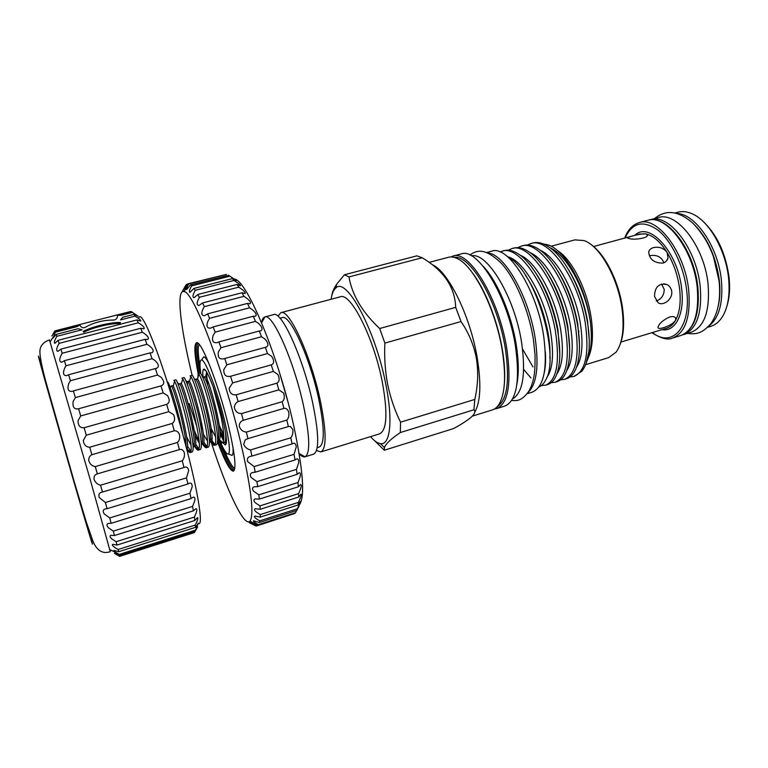 <?xml version="1.0" encoding="UTF-8"?>
<svg xmlns="http://www.w3.org/2000/svg" width="768" height="768" viewBox="0 0 768 768"><rect width="100%" height="100%" fill="white"/><g stroke="black" fill="none" stroke-linecap="round" stroke-linejoin="round"><path stroke-width="1.15" d="M138.931 317.491C140.928 313.44 146.899 324.701 156.835 351.254C166.435 377.491 178.378 416.602 187.142 450.758C199.421 498.365 203.405 528 198.01 523.162M119.549 556.368L194.285 532.608L197.587 526.973L195.091 531.408L198.048 523.718L195.398 527.366L195.283 525.053L196.762 521.904C197.962 519.11 198.192 517.68 197.462 517.622L194.832 520.474L194.381 517.085L196.243 512.765C197.146 509.894 197.002 508.55 195.821 508.742L193.382 510.816L192.595 506.41L194.717 500.957C195.206 498.048 194.669 496.79 193.104 497.203L191.059 498.576L189.936 493.229L192.192 486.768C192.154 483.84 191.213 482.669 189.35 483.254L187.891 484.013L186.47 477.888L188.707 470.544C188.093 467.635 186.739 466.541 184.666 467.261L183.965 467.53L182.275 460.781C184.061 458.678 184.762 456 184.358 452.746C183.216 449.99 181.555 448.944 179.386 449.606L97.334 473.875L95.27 466.589C91.968 466.118 89.779 464.026 88.694 460.33C88.752 457.555 89.818 455.693 91.882 454.714L89.731 447.216C86.064 447.101 83.914 444.854 83.29 440.486L86.275 435.197L84.125 427.738C80.093 428.064 78.067 425.712 78.038 420.691L80.707 415.949L78.614 408.758C74.266 409.622 72.432 407.232 73.114 401.578L75.36 397.603L73.392 390.912L72.365 391.296C68.362 391.824 67.123 389.309 68.659 383.76L70.387 380.726L68.611 374.736L66.71 375.638C63.245 375.754 62.611 373.133 64.819 367.776L65.942 365.808L64.406 360.682L61.834 362.227C59.088 361.91 59.04 359.194 61.68 354.067L62.15 353.251L60.893 349.123L57.85 351.389C55.978 350.794 56.39 348.125 59.098 343.354L58.138 340.301L54.854 343.344C53.827 342.749 54.499 340.406 56.851 336.298L56.208 334.358L52.886 338.208L55.43 332.16L55.104 331.334L51.936 335.99L54.835 330.912L130.704 311.472M179.386 449.606L177.475 442.445C179.645 440.39 180.24 437.549 179.27 433.91C177.907 431.626 176.246 430.579 174.278 430.781L172.205 423.446C174.816 421.536 175.277 418.608 173.587 414.653L168.816 411.677L166.656 404.39C169.728 402.72 170.016 399.792 167.491 395.587L163.162 392.899L160.982 385.891C164.554 384.566 164.63 381.706 161.203 377.318L157.517 375.043L155.386 368.554L156.317 368.4C159.446 366.998 158.976 364.339 154.906 360.432L152.054 358.685L150.038 352.896L151.853 352.79C154.33 351.331 153.312 348.874 148.81 345.418L146.938 344.285L145.094 339.35L64.406 360.682M145.094 339.35L147.706 339.504C149.366 338.054 147.83 335.779 143.098 332.698L142.31 332.227L62.15 353.251M150.038 352.896L68.611 374.736M155.386 368.554L73.392 390.912M160.982 385.891L78.614 408.758M166.656 404.39L84.125 427.738M172.205 423.446L89.731 447.216M177.475 442.445L95.27 466.589M182.275 460.781L100.541 485.213C97.613 484.483 95.462 482.602 94.08 479.549C93.725 476.486 94.81 474.595 97.334 473.875M186.47 477.888L105.398 502.512L99.264 497.549C98.362 494.659 99.139 492.893 101.616 492.24L102.461 492.048L100.541 485.213M189.936 493.229L109.68 517.958L104.102 513.773C102.653 511.2 103.027 509.597 105.235 508.954L107.117 508.694L105.398 502.512M192.595 506.41L113.28 531.13L108.432 527.75C106.522 525.523 106.483 524.083 108.336 523.43L111.149 523.315L109.68 517.958M194.381 517.085L116.122 541.718L112.147 539.146C109.882 537.216 109.45 535.939 110.842 535.306L114.47 535.526L113.28 531.13M195.283 525.053L118.138 549.504L115.162 547.709C112.656 546.029 111.84 544.906 112.714 544.339L116.995 545.05L116.122 541.718M195.312 530.189L119.299 554.381L117.408 553.325C114.758 551.808 113.597 550.829 113.914 550.378L118.685 551.722L118.138 549.504M194.496 532.493L119.635 556.358L114.432 553.382L119.53 555.485L119.299 554.381M110.275 551.645L90.192 479.51L49.459 339.898C42.95 342.288 39.773 346.33 39.898 352.032C40.128 358.349 42.317 368.928 46.445 383.75L73.93 480.701L86.314 522.067L92.784 540.672C95.28 547.248 100.493 555.053 110.275 551.645M142.31 332.227L140.688 328.282L143.99 328.858C144.816 327.59 142.915 325.574 138.298 322.8L136.934 319.92L140.784 321.062C140.957 320.179 139.027 318.547 134.986 316.166L120.518 319.901L122.726 317.261L133.92 314.381L138.173 316.214L132.451 312.403L121.354 315.245L117.494 315.35C117.552 318.01 116.352 319.574 113.914 320.054C103.277 319.997 93.619 322.483 84.95 327.504C82.762 328.214 81.053 327.379 79.834 324.998L77.059 326.611L55.43 332.16M56.208 334.358L78.038 328.752L82.09 329.798L56.851 336.298M91.046 538.454C95.837 556.272 88.291 531.562 73.354 479.971L45.005 380.621C38.304 356.525 36.691 350.083 40.166 361.286M120.49 322.522C111.888 321.917 91.498 326.774 83.078 331.469C91.478 326.784 111.917 321.917 120.49 322.541M120.221 323.568C112.003 322.877 91.824 327.686 83.798 332.285M232.973 447.216C233.328 451.958 233.03 454.694 232.08 455.405L229.978 454.608M220.272 441.811C224.256 451.027 227.04 455.05 228.614 453.888C230.448 450.893 229.037 439.536 224.371 419.808C217.507 391.258 205.44 359.885 201.629 359.962C199.738 359.789 199.478 364.378 200.842 373.747M207.619 384.624L206.544 373.075L206.285 376.704L206.534 371.866M206.698 382.205L206.467 379.968M223.027 442.771L225.12 444.893C227.501 444.47 226.579 435.254 222.365 417.235C216.365 392.275 205.709 365.683 203.453 369.437C202.733 370.253 202.598 372.826 203.059 377.126M213.024 386.41L221.059 416.726C224.045 431.731 224.621 440.41 222.778 442.762L224.314 442.387C225.61 442.022 226.032 438.787 225.581 432.691M222.432 442.954C221.434 443.203 220.051 441.926 218.266 439.094M210.672 438.058C212.448 441.485 213.965 443.626 215.203 444.49M214.435 445.325L216.326 444.768C218.486 443.29 217.968 434.554 214.771 418.55C210.182 396.182 201.686 371.779 199.997 373.123L198.096 373.651L198.864 374.198C201.456 377.088 208.771 399.437 212.822 419.117C215.818 433.958 216.49 442.608 214.829 445.085L214.435 445.325C213.514 445.565 212.218 444.355 210.538 441.677M189.168 403.478L196.733 426.173M203.741 442.186L207.158 446.813M206.4 447.715L208.301 447.149C210.355 445.709 209.76 436.973 206.515 420.95C201.869 398.544 193.478 374.054 191.952 375.35L190.042 375.878L190.819 376.531C193.315 379.69 200.477 401.971 204.557 421.517C207.562 436.186 208.32 444.826 206.832 447.418L206.4 447.715C205.526 447.946 204.269 446.726 202.637 444.058M202.262 443.424L201.178 441.437M195.638 444.202L199.075 449.146M198.336 450.115L200.246 449.549C202.186 448.128 201.514 439.402 198.221 423.36C193.507 400.915 185.232 376.339 183.859 377.597L181.949 378.125L182.736 378.874C185.136 382.301 192.163 404.525 196.253 423.926C199.267 438.432 200.112 447.043 198.787 449.76L198.336 450.115C197.501 450.326 196.291 449.107 194.707 446.448M194.189 445.546L192.845 442.963M183.734 437.808L186.01 443.117M187.469 446.15L190.954 451.469M190.234 452.525L192.154 451.958C193.987 450.566 193.238 441.84 189.888 425.779C185.117 403.306 176.947 378.624 175.747 379.843L173.818 380.371L174.605 381.245C176.928 384.931 183.802 407.078 187.91 426.346C190.934 440.688 191.866 449.27 190.704 452.102L190.234 452.525C189.446 452.726 188.275 451.498 186.72 448.819M182.774 434.266L181.517 428.208C176.678 405.696 168.634 380.928 167.587 382.099L167.366 382.166M197.875 377.789L198.096 373.651M217.555 441.907C224.784 461.251 230.054 471.005 233.357 471.158C236.592 468.787 234.864 453.293 228.163 424.666C218.342 383.654 200.957 339.562 196.493 342.806C193.872 344.506 194.419 354.787 198.144 373.632M298.992 506.189L296.774 510.461L300.442 501.408L298.118 504.97L298.397 502.387L300.192 498.394C301.286 495.658 301.546 494.256 300.97 494.198L298.637 497.05L298.627 493.613L300.682 488.611C301.517 485.818 301.459 484.483 300.509 484.627L298.31 486.797L297.984 482.544L300.202 476.602C300.691 473.75 300.298 472.493 299.04 472.819L297.11 474.346L296.458 469.363L298.733 462.576C298.8 459.696 298.07 458.506 296.554 458.995L295.027 459.946L294.058 454.33L296.285 446.822C295.862 443.952 294.797 442.819 293.088 443.414L292.09 443.904L290.832 437.779C292.435 435.754 293.126 433.056 292.886 429.696L290.41 426.422L288.355 426.576L286.829 420.096C288.739 418.157 289.325 415.334 288.614 411.61C287.338 409.018 285.773 407.952 283.91 408.413L282.154 401.731C284.4 399.965 284.87 397.066 283.565 393.034L278.87 389.856L276.922 383.165C279.542 381.638 279.859 378.73 277.862 374.438L273.35 371.414L271.267 364.877C274.291 363.658 274.416 360.806 271.661 356.314L267.504 353.549L265.344 347.338L265.882 347.232C268.8 346.061 268.55 343.363 265.133 339.13L261.485 336.73L259.296 330.998L260.573 330.883C263.059 329.654 262.349 327.13 258.442 323.318L255.446 321.36L253.296 316.243L255.254 316.291C257.165 315.014 256.003 312.662 251.76 309.235L249.542 307.805L247.478 303.418L250.07 303.773C251.29 302.486 249.686 300.298 245.261 297.197L243.917 296.342L241.987 292.762L202.541 302.966L204.336 306.634L203.472 308.074C200.986 313.027 201.331 315.571 204.49 315.725L207.638 313.853L209.587 318.326L208.118 320.755C206.026 325.91 206.861 328.378 210.614 328.166L213.12 326.928L215.174 332.131L213.13 335.462C211.603 340.8 212.938 343.181 217.162 342.624L218.861 341.923L220.973 347.741L218.39 351.888C217.574 357.35 219.427 359.635 223.968 358.762L224.726 358.512L226.838 364.81L223.766 369.629C223.69 374.976 225.955 377.194 230.554 376.282L232.618 382.906L229.133 388.243C229.584 393.034 231.946 395.213 236.189 394.8L238.157 401.568C235.968 402.624 234.691 404.515 234.326 407.251C235.219 411.456 237.61 413.558 241.498 413.568L243.312 420.307C240.701 421.152 239.338 423.101 239.232 426.144C240.451 429.763 242.822 431.75 246.336 432.096L247.939 438.634L245.194 439.91L243.715 444.422C245.146 447.466 247.44 449.299 250.579 449.914L251.942 456.077L250.368 456.374C247.786 457.075 246.883 458.822 247.651 461.626L254.122 466.56L255.216 472.205L252.653 472.502C250.301 473.203 249.744 474.816 250.973 477.331L256.906 481.642L257.702 486.643L254.237 486.787C252.192 487.488 251.981 488.957 253.603 491.184L258.854 494.842L259.363 499.085L255.101 498.931C253.411 499.622 253.546 500.947 255.485 502.906L259.978 505.882L260.17 509.299L255.264 508.714C253.987 509.366 254.438 510.557 256.618 512.285L260.256 514.579L260.16 517.133L254.726 516.019C253.91 516.595 254.659 517.651 256.992 519.206L259.728 520.848L259.344 522.509L253.526 520.771C253.171 521.242 254.208 522.192 256.627 523.613L258.422 524.64L257.779 525.408L251.731 522.979L255.542 525.878L249.379 522.72L251.606 522.01M241.987 292.762L245.117 293.549C245.597 292.33 243.59 290.285 239.098 287.424L236.928 284.467L197.942 294.451L199.286 297.667C196.579 302.419 196.464 305.04 198.922 305.52L202.541 302.966M247.478 303.418L207.638 313.853M253.296 316.243L213.12 326.928M259.296 330.998L218.861 341.923M265.344 347.338L224.726 358.512M271.267 364.877L230.554 376.282M276.922 383.165L236.189 394.8M282.154 401.731L241.498 413.568M286.829 420.096L246.336 432.096M290.832 437.779L250.579 449.914M294.058 454.33L254.122 466.56M296.458 469.363L256.906 481.642M297.984 482.544L258.854 494.842M298.627 493.613L259.978 505.882M298.397 502.387L260.256 514.579M297.35 508.762L259.728 520.848M257.779 525.408L294.691 513.504L295.526 512.688L258.422 524.64M295.526 512.688L296.525 510.768M293.098 514.022L256.426 525.984M211.507 443.126C226.973 490.723 244.234 527.674 249.955 521.155C254.419 514.541 251.136 487.478 240.096 439.958C223.104 368.381 192.912 290.765 184.032 291.619C175.882 289.181 180.49 328.051 192.163 375.389M234.48 279.091C246.518 279.619 278.016 354.605 293.366 424.09C303.398 470.995 305.261 498.106 298.973 505.411M200.054 366.73C198.518 357.744 197.942 351.226 198.336 347.174L199.094 344.333M702.365 220.742C716.794 234.048 725.702 252.998 729.091 277.613C730.195 288.509 729.466 298.032 726.902 306.173M707.683 327.302L710.765 326.362C715.392 324.931 719.299 321.696 722.477 316.646C728.074 307.277 730.109 294.547 728.602 278.448C725.952 250.752 709.603 221.789 693.053 214.214C687.686 211.622 682.656 210.941 677.971 212.189L674.861 213.024M682.637 334.838L683.549 334.589C696.691 329.309 702.25 313.354 700.224 286.733C696.576 248.822 668.851 212.995 650.544 219.658L649.632 219.936M683.549 334.589L691.114 332.275C704.39 326.947 710.054 311.002 708.106 284.419C704.554 246.576 676.685 210.902 658.176 217.613L650.544 219.658M669.6 316.982C662.803 320.198 658.925 323.674 657.974 327.389C658.109 328.694 659.942 328.79 663.456 327.696C668.842 326.122 672.806 323.77 675.35 320.64L675.84 318.624C675.302 316.666 673.219 316.118 669.6 316.982M628.954 238.502C634.109 240.384 649.872 237.878 647.136 234.595L645.773 233.923C640.618 233.232 625.382 237.6 627.696 238.09L628.954 238.502M662.976 263.098C654.355 263.184 649.594 259.546 648.701 252.192C649.114 249.946 650.707 248.419 653.472 247.603C659.021 246.432 663.552 248.006 667.056 252.336L668.054 257.952C667.363 260.525 665.674 262.234 662.976 263.098M661.555 284.006L664.205 289.296C664.176 295.085 661.536 299.002 656.266 301.046M671.702 291.379C672.874 299.165 663.302 306.413 658.099 302.736L654.49 296.4C654.816 286.771 659.04 282.854 667.171 284.659C669.715 286.061 671.222 288.298 671.702 291.379M563.731 281.904L563.712 281.29M591.667 245.069C605.51 254.746 619.334 282.864 622.646 309.024C624.48 323.53 623.654 335.29 620.17 344.294M585.59 364.685L608.678 357.61L616.08 352.176C622.435 343.325 624.461 329.146 622.147 309.648C618.278 278.39 599.77 245.635 584.016 240.557L574.858 239.875L551.117 246.25M546.758 377.587C552.845 369.245 554.102 353.933 550.541 331.67C544.694 296.976 523.67 260.39 507.744 256.81M549.898 358.435C550.291 350.582 549.638 341.914 547.939 332.438C543.61 310.176 536.045 291.034 525.264 275.011M543.206 243.898L547.949 244.858C564.653 249.754 585.264 285.773 590.093 320.074L590.294 321.494L590.064 320.074C585.005 288.47 566.525 254.851 550.157 247.843M589.238 339.686L587.53 320.822C584.15 302.026 577.901 285.11 568.771 270.077M576.413 367.526C582.173 358.646 583.459 343.786 580.272 322.954C575.069 290.995 556.387 256.982 540.144 250.243M579.504 344.592L577.718 323.702C574.09 303.936 567.456 286.378 557.846 271.037M566.659 370.771C572.458 362.006 573.715 347.03 570.422 325.843C565.075 293.53 546.192 259.123 530.093 252.662M569.702 349.373L567.85 326.592C563.962 305.904 556.982 287.741 546.912 272.131M556.858 374.016C562.694 365.386 563.914 350.304 560.506 328.752C555.024 296.083 535.93 261.274 519.994 255.101M559.824 354.048L557.923 329.51C553.795 307.91 546.47 289.19 535.968 273.341M590.294 321.494C592.368 338.41 591.274 351.542 587.011 360.893M531.475 285.638L531.446 285.053M557.357 250.541C571.738 258.931 587.414 289.853 591.293 318.691C593.472 335.117 592.541 347.952 588.49 357.197M570.048 376.944L573.917 376.454C585.619 371.443 589.421 353.664 585.312 323.117C578.669 279.312 548.592 236.592 530.87 243.562L527.29 245.088M530.87 243.562L532.963 243.005C538.234 241.603 544.138 243.341 550.675 248.237C566.611 259.872 582.595 292.445 587.482 322.483C589.238 333.12 589.709 342.768 588.893 351.456C587.702 360.317 585.322 366.941 581.722 371.338L573.917 376.454M541.373 385.555L545.626 385.181C556.666 380.362 559.968 362.592 555.523 331.872C548.438 287.779 519.005 244.445 502.176 251.194L500.074 251.971M502.176 251.194L504.307 250.627C508.733 249.456 513.686 250.752 519.158 254.506C535.181 265.066 552.317 299.462 557.731 331.219C561.005 351.418 560.362 366.518 555.792 376.531C553.718 380.803 551.03 383.482 547.718 384.538L545.626 385.181M551.174 382.685L555.101 382.253C566.371 377.376 569.837 359.597 565.517 328.934C558.576 284.938 528.922 241.805 511.795 248.64L508.186 250.224M511.795 248.64L513.907 248.074C518.611 246.826 523.872 248.256 529.69 252.374C545.712 263.318 562.474 297.11 567.706 328.291C570.845 347.885 570.202 362.736 565.795 372.864C563.626 377.549 560.755 380.467 557.184 381.61L555.101 382.253M560.63 379.805L564.538 379.344C576.019 374.4 579.658 356.621 575.443 326.016C568.646 282.115 538.781 239.194 521.357 246.086L517.766 247.651M521.357 246.086L523.459 245.53C528.442 244.205 534.019 245.789 540.202 250.282C556.195 261.59 572.563 294.768 577.622 325.382C580.627 344.362 580.003 358.963 575.741 369.178C573.485 374.294 570.442 377.472 566.611 378.71L564.538 379.344M530.976 377.981L523.661 369.418M532.992 366.931L522.557 349.075M578.87 331.997L578.525 331.45M527.875 392.64C536.621 384.614 539.078 366.653 535.258 338.765C529.094 296.794 504.25 253.459 487.786 253.066M527.069 393.744L532.195 392.16C543.936 387.091 547.766 368.458 543.706 336.278C537.101 290.064 508.022 244.57 491.702 251.184L486.518 252.557M483.245 266.362C497.117 280.762 511.411 314.275 516.211 344.64C518.688 360.317 518.947 373.363 516.97 383.779M471.466 255.83C487.469 251.952 514.886 297.677 521.683 343.037C525.926 374.122 522.893 392.755 512.573 398.957M450.778 256.954L452.918 256.109C468.95 249.341 499.133 298.973 506.832 348.922C511.632 383.587 508.253 403.469 496.704 408.566L494.448 408.989M452.918 256.109L461.184 253.93C477.523 247.094 507.926 296.515 515.482 346.378C520.176 380.976 516.634 400.867 504.864 406.032L496.704 408.566M454.368 257.434C470.448 254.381 498.106 302.016 505.373 348.845C509.914 380.717 507.206 399.994 497.232 406.675M472.397 272.832C485.261 289.574 497.712 321.206 502.368 349.728C504.518 362.813 505.181 374.256 504.336 384.058M429.139 262.378L448.522 257.27C451.306 256.531 454.406 257.059 457.814 258.835C474.144 266.39 495.821 309.888 502.234 350.285C506.093 375.264 505.152 393.062 499.411 403.651C497.462 406.973 495.11 409.066 492.365 409.92L472.31 416.15M432.144 264.605C447.869 270.787 470.246 315.792 477.178 357.658C481.382 383.77 480.576 401.923 474.768 412.099M331.872 295.373C332.275 292.08 333.888 288.346 336.701 284.189L344.448 274.762L416.861 255.85L422.16 257.75C443.77 270.624 454.954 287.155 455.702 307.354L461.021 321.552C468.691 332.688 473.818 344.976 476.4 358.406C478.502 371.99 477.974 385.661 474.816 399.427L400.541 422.179L400.33 432.547L473.923 409.786C475.68 411.389 474.845 413.789 471.427 416.995C467.53 420.365 461.597 424.214 453.619 428.554L384.307 450.23L374.419 440.544M331.075 299.27C331.93 293.712 333.504 289.978 335.789 288.067C346.176 276.029 375.437 329.827 385.824 384.394C393.197 420.634 390.211 445.478 380.477 443.635C377.52 443.232 374.208 440.899 370.531 436.637M344.448 274.762L348.979 276.922C352.051 295.008 362.275 312.211 379.67 328.531L384.883 343.104C384.182 357.226 385.123 371.04 387.706 384.557C390.461 397.853 394.742 410.39 400.541 422.179M279.686 373.2L287.741 401.251M261.542 322.589C262.157 319.286 263.251 317.414 264.826 316.954L264.922 316.925C272.506 313.027 293.702 360.278 303.389 405.101C309.869 436.224 310.435 453.446 305.088 456.778L304.992 456.806C303.418 457.258 301.488 456.24 299.222 453.773M264.826 316.954L273.6 314.611C281.434 310.253 302.995 357.437 312.586 402.403C318.989 433.69 319.344 450.941 313.68 454.138L304.992 456.806M280.032 318.24L282.192 317.664C289.738 313.584 309.898 357.226 318.691 398.842C324.566 427.882 324.787 443.933 319.334 446.986L317.194 447.638M277.91 316.157L280.886 312.662C288.979 308.246 310.742 355.258 320.208 400.166C326.515 431.414 326.746 448.666 320.88 451.92L316.502 450.538M280.886 312.662L340.272 296.822C350.467 291.888 373.786 337.574 382.291 381.936C387.869 412.838 386.986 430.138 379.632 433.834L320.88 451.92M348.979 276.922L422.16 257.75M455.702 307.354L379.67 328.531M400.33 432.547C390.893 438.96 385.594 443.971 384.442 447.571L384.307 450.23M384.883 343.104L461.021 321.552M474.816 399.427L473.923 409.786M563.222 280.867L563.203 280.31M554.448 316.522L554.995 316.368M549.648 345.35L549.264 344.707M586.09 363.427L588.893 351.456M538.886 387.024C541.632 385.882 543.926 383.472 545.789 379.795C560.141 356.736 536.381 273.149 509.52 257.904L507.629 256.742M545.328 351.725C545.856 359.818 545.53 366.71 544.339 372.384M578.755 330.893L578.371 330.288M649.363 255.744C656.486 254.4 661.344 256.742 663.917 262.762M223.565 448.771L223.978 449.712L223.44 448.838M198.451 346.31L198.336 347.174M234.758 468.48C232.157 466.982 228.566 460.723 223.978 449.712M184.56 290.736L182.39 291.283L185.846 285.178L184.042 289.267L187.834 283.834L188.726 283.93C186.854 287.203 186.125 289.094 186.547 289.613L190.531 284.88L191.674 285.869C189.485 289.67 188.89 291.85 189.888 292.416L193.91 288.413L195.293 290.304C192.758 294.653 192.336 297.13 194.026 297.725L197.942 294.451M187.651 284.131L186.48 284.429M188.726 283.93L226.387 274.406L187.834 283.834M236.928 284.467L240.518 285.782C240.374 284.813 238.195 283.027 233.981 280.445L232.416 278.621L236.362 280.56L228.528 275.261L190.531 284.88M229.853 276.192L191.674 285.869M232.416 278.621L193.91 288.413M233.981 280.445L195.293 290.304M238.694 287.174L199.536 297.245M243.917 296.342L204.336 306.634M249.542 307.805L209.587 318.326M255.446 321.36L215.174 332.131M261.485 336.73L220.973 347.741M267.504 353.549L226.838 364.81M273.35 371.414L232.618 382.906M278.87 389.856L238.157 401.568M283.91 408.413L243.312 420.307M288.355 426.576L247.939 438.634M292.09 443.904L251.942 456.077M295.027 459.946L255.216 472.205M297.11 474.346L257.702 486.643M298.31 486.797L259.363 499.085M298.637 497.05L260.17 509.299M298.118 504.97L260.16 517.133M296.774 510.461L259.344 522.509M219.341 425.491L223.776 434.861M225.034 441.734L225.955 443.213L224.544 442.291M223.594 440.928L220.099 433.565M225.6 439.718L226.435 440.678M202.416 358.627L203.77 356.832C204.95 356.938 206.65 359.088 208.867 363.302M79.834 324.998L55.104 331.334M195.091 531.408L119.53 555.485M195.398 527.366L118.685 551.722M194.832 520.474L116.995 545.05M193.382 510.816L114.47 535.526M191.059 498.576L111.149 523.315M187.891 484.013L107.117 508.694M183.965 467.53L102.461 492.048M174.278 430.781L91.882 454.714M168.816 411.677L86.275 435.197M163.162 392.899L80.707 415.949M157.517 375.043L75.36 397.603M152.054 358.685L70.387 380.726M146.938 344.285L65.942 365.808M140.688 328.282L60.893 349.123M138.298 322.8L59.098 343.354M136.934 319.92L58.138 340.301M134.986 316.166L133.92 314.381M132.451 312.403L131.683 311.712L117.494 315.35M197.971 343.258C196.109 346.426 196.819 356.381 200.102 373.114M198.912 373.421C195.398 355.603 194.726 345.389 196.925 342.778M718.253 306.058C719.981 298.55 720.346 290.093 719.357 280.694C716.275 257.731 708.182 239.309 695.098 225.427M676.8 213.504C695.328 213.562 718.301 246.97 721.421 280.55C723.245 302.774 719.126 317.875 709.075 325.872M620.976 342.058L666.461 328.291C670.003 327.206 672.97 324.653 675.35 320.64C679.642 312.979 681.072 302.458 679.632 289.066C677.875 275.549 673.69 263.309 667.056 252.336C660.288 241.728 653.194 235.594 645.773 233.923L639.398 234.067L593.539 246.538M634.906 235.286C649.075 220.694 678.038 252.192 681.667 288.931C684.864 314.006 675.322 332.179 661.997 329.635M652.32 332.573C672.096 348.317 691.507 327.686 686.65 290.275C683.875 266.362 671.741 241.162 658.08 230.227C643.219 219.869 632.246 222.442 625.133 237.946M624.701 238.061C627.811 229.766 632.669 224.602 639.293 222.576C657.341 215.971 684.912 252.067 688.704 290.141C690.826 316.877 685.421 332.861 672.47 338.083L680.669 335.578C693.773 330.307 699.302 314.323 697.248 287.635C693.562 249.638 665.837 213.696 647.568 220.349C666.778 213.754 694.022 249.312 697.862 287.174M219.178 440.458C225.773 458.218 230.842 468.058 234.365 469.987M233.731 470.957C230.15 469.642 224.794 459.283 217.661 439.862C220.224 438.941 218.026 421.296 213.379 403.738C207.869 383.971 204.49 375.158 203.242 377.29M186.115 446.784C185.856 437.866 183.322 424.502 178.512 406.675C173.779 390.317 171.302 383.635 171.072 386.602M186.672 436.858L191.059 445.296M193.142 447.11C195.878 447.715 193.507 429.965 188.746 411.533C183.062 390.662 179.866 381.571 179.155 384.259L180.547 383.395L181.373 383.712L180.499 383.405M195.13 435.715L199.334 443.27M201.35 444.71C204.019 444.768 201.706 427.037 196.992 408.902C191.366 388.416 188.102 379.421 187.219 381.926L187.507 384.883M203.491 434.381L207.552 441.197M209.53 442.291C212.141 441.84 209.885 424.147 205.2 406.31C199.632 386.189 196.31 377.29 195.245 379.603M209.914 428.918L211.776 432.893M219.984 431.29L223.853 436.925M186.701 449.04L186.989 448.742C190.627 445.709 177.043 392.054 173.232 386.083L172.397 385.661M193.085 445.805L195.082 446.39C199.114 443.702 185.366 389.27 181.373 383.712L182.736 378.874M191.424 423.014C194.285 430.79 196.848 436.646 199.094 440.592M201.322 443.645L203.136 444.058C207.571 441.706 193.642 386.506 189.475 381.36L188.563 381.158M200.304 423.437L202.858 429.725M210.058 441.811L211.142 441.715C215.981 439.718 201.888 383.741 197.53 379.018L196.589 378.922M211.286 428.746L215.606 436.944M218.074 439.469L219.11 439.392C224.362 437.741 210.106 380.995 205.555 376.704L204.586 376.694M219.619 427.574L223.776 435.005M221.386 433.747L223.786 439.43M109.834 549.619L118.272 553.814M40.915 361.085L39.955 361.344M232.08 455.405L228.614 453.888M205.738 370.694L203.453 369.437M249.955 521.155L257.923 525.274M719.136 281.462C720.854 299.078 718.109 313.142 710.899 323.645C702.192 333.322 696.624 334.608 687.389 333.408M647.136 234.595L647.261 235.546M639.293 222.576L647.568 220.349M533.414 339.571L535.027 354.73C535.171 364.762 534.806 372.086 533.942 376.685C532.723 382.963 530.803 388.138 528.173 392.208C522.221 399.533 519.034 401.117 511.651 400.493M335.789 288.067L336.701 284.189M261.619 322.771L264.922 316.925M299.184 453.581L305.088 456.778M380.477 443.635L384.442 447.571M533.299 338.822C528.547 309.11 514.81 277.354 500.678 262.598C485.856 248.784 477.686 249.274 469.872 255.024M697.872 287.299C700.003 313.891 694.262 329.981 680.669 335.578M651.888 332.698C661.075 338.515 667.939 340.31 672.47 338.083M667.171 284.659L663.85 283.766M668.054 257.952L666.442 260.995M675.84 318.624L675.043 317.299M719.078 280.915L713.414 256.55C709.843 246.922 704.851 235.978 693.254 223.574C676.435 208.598 663.955 210.845 654.422 218.621M184.032 291.619L188.602 283.901M252.816 522.634L251.731 522.979M185.664 288.854L184.042 289.267M186.643 448.829L190.704 452.102M171.571 385.891L173.232 386.083L174.605 381.245M193.91 446.506L195.082 446.39L198.787 449.76M201.35 444.47L203.136 444.058L206.832 447.418M185.808 380.611L187.219 381.926L187.709 381.389M187.882 381.35L189.475 381.36L190.819 376.531M210.106 441.715L211.142 441.715L214.829 445.085M195.974 379.085L197.53 379.018L198.864 374.198M218.15 439.334L219.11 439.392L222.778 442.762M204.048 376.848L205.555 376.704L206.774 372.259M179.155 384.259L177.514 382.733M226.397 442.608L225.12 444.893M203.77 356.832L201.629 359.962M91.786 538.214L90.835 538.512M50.16 341.856L52.742 337.632M116.246 552.806L114.432 553.382"/></g></svg>
